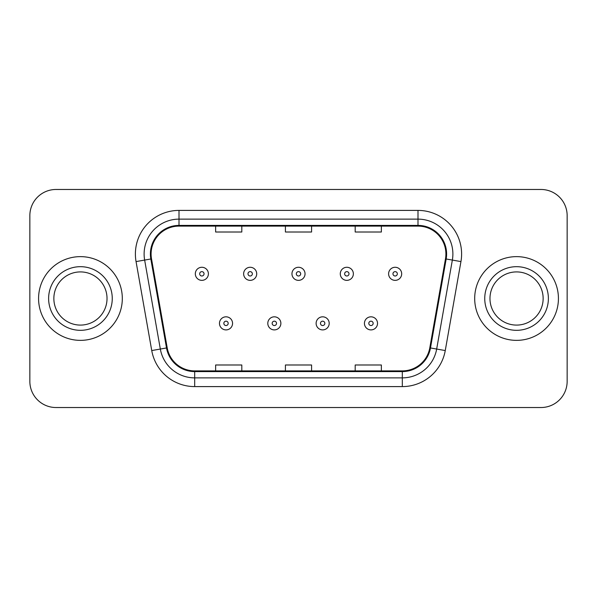 <?xml version="1.0" encoding="UTF-8"?>
<svg xmlns="http://www.w3.org/2000/svg" width="597" height="597" viewBox="0 0 597 597"><rect width="100%" height="100%" fill="white"/><g stroke="black" fill="none" stroke-linecap="round" stroke-linejoin="round"><path stroke-width="0.9" d="M38.574 298.5A41.865 41.865 0 0 0 80.438 340.365A41.865 41.865 0 0 0 122.31 298.5A41.865 41.865 0 0 0 80.438 256.635A41.865 41.865 0 0 0 38.574 298.5A41.865 41.865 0 0 0 80.438 340.365A41.865 41.865 0 0 0 122.31 298.5A41.865 41.865 0 0 0 80.438 256.635A41.865 41.865 0 0 0 38.574 298.5M474.69 298.5A41.865 41.865 0 0 0 516.562 340.365A41.865 41.865 0 0 0 558.426 298.5A41.865 41.865 0 0 0 516.562 256.635A41.865 41.865 0 0 0 474.69 298.5A41.865 41.865 0 0 0 516.562 340.365A41.865 41.865 0 0 0 558.426 298.5A41.865 41.865 0 0 0 516.562 256.635A41.865 41.865 0 0 0 474.69 298.5M151.093 254.016A27.91 27.91 0 0 1 179.003 226.106L417.997 226.106A27.91 27.91 0 0 1 445.481 258.859L429.795 347.835A27.91 27.91 0 0 1 402.311 370.894L194.689 370.894A27.91 27.91 0 0 1 167.205 347.835L151.519 258.859A27.91 27.91 0 0 1 151.093 254.016M150.392 254.016A28.611 28.611 0 0 0 150.825 258.986L166.518 347.954A28.611 28.611 0 0 0 194.689 371.595L402.311 371.595A28.611 28.611 0 0 0 430.482 347.954L446.175 258.986A28.611 28.611 0 0 0 417.997 225.405L179.003 225.405A28.611 28.611 0 0 0 150.392 254.016M136.056 261.59A43.611 43.611 0 0 1 179.003 210.405L417.997 210.405A43.611 43.611 0 0 1 460.944 261.59L445.258 350.558A43.611 43.611 0 0 1 402.311 386.595L194.689 386.595A43.611 43.611 0 0 1 151.742 350.558L136.056 261.59L144.646 260.076A34.887 34.887 0 0 1 179.003 219.129L417.997 219.129A34.887 34.887 0 0 1 452.354 260.076L436.668 349.044A34.887 34.887 0 0 1 402.311 377.871L194.689 377.871A34.887 34.887 0 0 1 160.332 349.044L144.646 260.076A34.887 34.887 0 0 1 144.116 254.016M567.15 215.636A26.164 26.164 0 0 0 540.986 189.473L56.014 189.473A26.164 26.164 0 0 0 29.85 215.636L29.85 381.364A26.164 26.164 0 0 0 56.014 407.527L540.986 407.527A26.164 26.164 0 0 0 567.15 381.364L567.15 215.636L567.15 381.364M285.418 226.106L285.418 232.009L311.582 232.009L311.582 226.106M215.636 226.106L215.636 232.009L241.807 232.009L241.807 226.106M355.193 226.106L355.193 232.009L381.364 232.009L381.364 226.106M311.582 370.894L311.582 364.991L285.418 364.991L285.418 370.894M241.807 370.894L241.807 364.991L215.636 364.991L215.636 370.894M381.364 370.894L381.364 364.991L355.193 364.991L355.193 370.894M29.85 215.636L29.85 381.364M540.986 189.473L56.014 189.473M56.014 407.527L540.986 407.527M208.398 273.814A6.545 6.545 0 0 1 201.853 280.359A6.545 6.545 0 0 1 195.316 273.814A6.545 6.545 0 0 1 201.853 267.277A6.545 6.545 0 0 1 208.398 273.814A6.545 6.545 0 0 0 201.853 267.277A6.545 6.545 0 0 0 195.316 273.814M219.472 323.358A6.545 6.545 0 0 1 226.017 316.82A6.545 6.545 0 0 1 232.561 323.358A6.545 6.545 0 0 1 226.017 329.902A6.545 6.545 0 0 1 219.472 323.358A6.545 6.545 0 0 0 226.017 329.902A6.545 6.545 0 0 0 232.561 323.358M107.027 298.5A26.589 26.589 0 0 0 80.438 271.911A26.589 26.589 0 0 0 53.857 298.5A26.589 26.589 0 0 0 80.438 325.089A26.589 26.589 0 0 0 107.027 298.5A26.589 26.589 0 0 1 80.438 325.089A26.589 26.589 0 0 1 53.857 298.5M256.717 273.814A6.545 6.545 0 0 1 250.18 280.359A6.545 6.545 0 0 1 243.636 273.814A6.545 6.545 0 0 1 250.18 267.277A6.545 6.545 0 0 1 256.717 273.814A6.545 6.545 0 0 0 250.18 267.277A6.545 6.545 0 0 0 243.636 273.814M305.045 273.814A6.545 6.545 0 0 1 298.5 280.359A6.545 6.545 0 0 1 291.955 273.814A6.545 6.545 0 0 1 298.5 267.277A6.545 6.545 0 0 1 305.045 273.814A6.545 6.545 0 0 0 298.5 267.277A6.545 6.545 0 0 0 291.955 273.814M353.364 273.814A6.545 6.545 0 0 1 346.82 280.359A6.545 6.545 0 0 1 340.283 273.814A6.545 6.545 0 0 1 346.82 267.277A6.545 6.545 0 0 1 353.364 273.814A6.545 6.545 0 0 0 346.82 267.277A6.545 6.545 0 0 0 340.283 273.814M401.684 273.814A6.545 6.545 0 0 1 395.147 280.359A6.545 6.545 0 0 1 388.602 273.814A6.545 6.545 0 0 1 395.147 267.277A6.545 6.545 0 0 1 401.684 273.814A6.545 6.545 0 0 0 395.147 267.277A6.545 6.545 0 0 0 388.602 273.814M267.799 323.358A6.545 6.545 0 0 1 274.336 316.82A6.545 6.545 0 0 1 280.881 323.358A6.545 6.545 0 0 1 274.336 329.902A6.545 6.545 0 0 1 267.799 323.358A6.545 6.545 0 0 0 274.336 329.902A6.545 6.545 0 0 0 280.881 323.358M316.119 323.358A6.545 6.545 0 0 1 322.664 316.82A6.545 6.545 0 0 1 329.201 323.358A6.545 6.545 0 0 1 322.664 329.902A6.545 6.545 0 0 1 316.119 323.358A6.545 6.545 0 0 0 322.664 329.902A6.545 6.545 0 0 0 329.201 323.358M364.439 323.358A6.545 6.545 0 0 1 370.983 316.82A6.545 6.545 0 0 1 377.528 323.358A6.545 6.545 0 0 1 370.983 329.902A6.545 6.545 0 0 1 364.439 323.358A6.545 6.545 0 0 0 370.983 329.902A6.545 6.545 0 0 0 377.528 323.358M543.143 298.5A26.589 26.589 0 0 0 516.562 271.911A26.589 26.589 0 0 0 489.973 298.5A26.589 26.589 0 0 0 516.562 325.089A26.589 26.589 0 0 0 543.143 298.5A26.589 26.589 0 0 1 516.562 325.089A26.589 26.589 0 0 1 489.973 298.5M417.997 210.405L417.997 225.405M144.646 260.076L150.825 258.986M194.689 386.595L194.689 371.595M402.311 371.595L402.311 386.595M430.482 347.954L445.258 350.558M151.742 350.558L166.518 347.954M446.175 258.986L460.944 261.59M179.003 210.405L179.003 225.405M199.674 273.814A2.179 2.179 0 0 0 201.853 275.993A2.179 2.179 0 0 0 204.04 273.814A2.179 2.179 0 0 0 201.853 271.635A2.179 2.179 0 0 0 199.674 273.814M228.196 323.358A2.179 2.179 0 0 0 226.017 321.179A2.179 2.179 0 0 0 223.838 323.358A2.179 2.179 0 0 0 226.017 325.537A2.179 2.179 0 0 0 228.196 323.358M112.258 298.5A31.82 31.82 0 0 0 80.438 266.68A31.82 31.82 0 0 0 48.618 298.5A31.82 31.82 0 0 0 80.438 330.32A31.82 31.82 0 0 0 112.258 298.5M247.994 273.814A2.179 2.179 0 0 0 250.18 275.993A2.179 2.179 0 0 0 252.359 273.814A2.179 2.179 0 0 0 250.18 271.635A2.179 2.179 0 0 0 247.994 273.814M296.321 273.814A2.179 2.179 0 0 0 298.5 275.993A2.179 2.179 0 0 0 300.679 273.814A2.179 2.179 0 0 0 298.5 271.635A2.179 2.179 0 0 0 296.321 273.814M344.641 273.814A2.179 2.179 0 0 0 346.82 275.993A2.179 2.179 0 0 0 349.006 273.814A2.179 2.179 0 0 0 346.82 271.635A2.179 2.179 0 0 0 344.641 273.814M392.96 273.814A2.179 2.179 0 0 0 395.147 275.993A2.179 2.179 0 0 0 397.326 273.814A2.179 2.179 0 0 0 395.147 271.635A2.179 2.179 0 0 0 392.96 273.814M276.523 323.358A2.179 2.179 0 0 0 274.336 321.179A2.179 2.179 0 0 0 272.157 323.358A2.179 2.179 0 0 0 274.336 325.537A2.179 2.179 0 0 0 276.523 323.358M324.843 323.358A2.179 2.179 0 0 0 322.664 321.179A2.179 2.179 0 0 0 320.477 323.358A2.179 2.179 0 0 0 322.664 325.537A2.179 2.179 0 0 0 324.843 323.358M373.162 323.358A2.179 2.179 0 0 0 370.983 321.179A2.179 2.179 0 0 0 368.804 323.358A2.179 2.179 0 0 0 370.983 325.537A2.179 2.179 0 0 0 373.162 323.358M548.382 298.5A31.82 31.82 0 0 0 516.562 266.68A31.82 31.82 0 0 0 484.742 298.5A31.82 31.82 0 0 0 516.562 330.32A31.82 31.82 0 0 0 548.382 298.5"/></g></svg>
